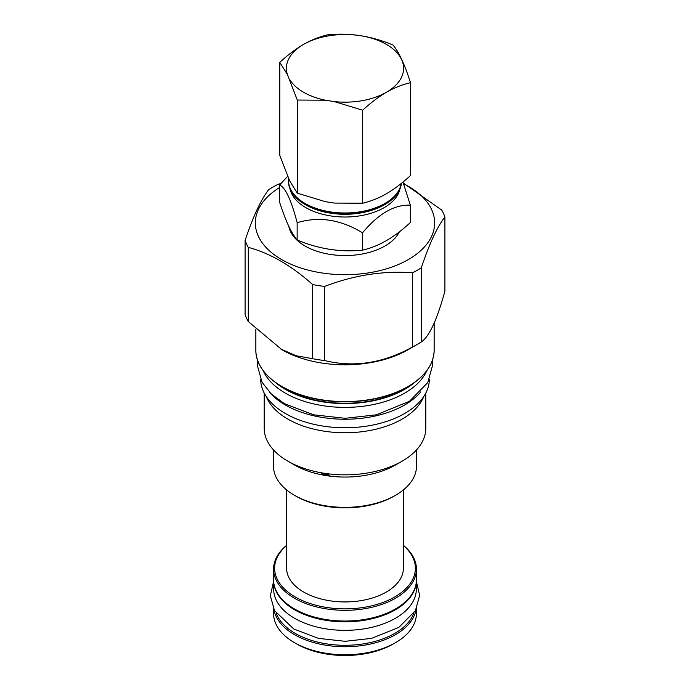 <?xml version="1.0" encoding="UTF-8"?>
<svg xmlns="http://www.w3.org/2000/svg" width="690" height="690" viewBox="0 0 690 690"><rect width="100%" height="100%" fill="white"/><g stroke="black" fill="none" stroke-linecap="round" stroke-linejoin="round"><path stroke-width="1.03" d="M287.592 176.416L279.64 184.98L279.64 202.282C285.479 220.541 291.318 233.117 297.157 240.016C318.944 249.064 340.731 252.437 362.509 250.125C378.456 246.597 394.404 237.395 410.36 222.508L410.36 205.197L402.969 182.065M362.509 250.125L362.509 232.823C378.456 213.676 394.404 204.464 410.36 205.197M297.157 240.016L297.157 222.706C318.944 216.143 340.731 219.515 362.509 232.823M279.64 184.98C285.479 187.62 291.318 200.195 297.157 222.706M290.076 189.06A55.364 31.964 0 0 0 305.851 207.647A55.364 31.964 180 0 0 362.931 215.289A55.364 31.964 180 0 0 399.924 189.06M401.261 183.454A56.511 32.628 0 0 1 364.122 211.062A56.511 32.628 0 0 1 305.04 203.438A56.511 32.628 0 0 1 288.489 180.366L288.489 181.384A56.511 32.628 0 0 0 305.04 204.456A56.511 32.628 0 0 0 384.96 204.456L384.149 204.921A55.364 31.964 180 0 1 305.851 204.921L305.04 204.456L305.851 204.921M384.96 204.456A56.511 32.628 0 0 0 401.408 183.333M279.795 62.359L279.795 155.388L289.774 181.125L297.304 193.174L325.404 201.687L334.357 203.076L362.664 203.231C370.832 201.299 378.75 198.133 386.435 193.726C394.257 189.172 402.279 183.1 410.507 175.51L410.507 82.679C404.676 64.463 398.837 51.897 392.998 44.997C371.194 35.94 349.407 32.559 327.638 34.836C319.358 36.768 311.337 39.96 303.565 44.41C295.829 48.912 287.911 54.898 279.795 62.359L287.376 74.477L297.304 100.041L325.404 100.214L334.357 101.603L362.664 110.202C370.832 102.698 378.75 96.721 386.435 92.253C394.257 87.777 402.279 84.585 410.507 82.679M362.664 203.231L362.664 110.202M297.304 193.174L297.304 100.041M334.357 101.603A58.598 33.827 0 0 0 386.435 92.253A58.598 33.827 0 0 0 386.435 44.41A58.598 33.827 0 0 0 303.565 44.41A58.598 33.827 0 0 0 287.376 74.477M289.774 79.643A58.598 33.827 0 0 0 325.404 100.214M288.782 226.234A56.511 32.628 0 0 0 305.04 246.002A56.511 32.628 0 0 0 399.389 231.797M279.64 187.49A89.665 51.767 0 0 0 282.598 260.104A89.665 51.767 0 0 0 408.402 259.535A89.665 51.767 0 0 0 403.641 183.773M281.115 183.299L277.397 184.653A101.973 58.874 0 0 0 272.895 187.102A101.973 58.874 0 0 0 268.66 189.698C260.803 199.91 252.945 216.841 245.088 240.499A101.973 58.874 0 0 0 248.279 247.382C269.755 253.058 291.223 265.452 312.691 284.573A101.973 58.874 0 0 0 324.619 286.419C353.953 275.155 383.278 270.618 412.603 272.8A101.973 58.874 0 0 0 417.105 270.359A101.973 58.874 0 0 0 421.34 267.763C429.197 244.105 437.055 227.174 444.912 216.962A101.973 58.874 0 0 0 441.721 210.079L403.374 183.074M280.485 348.881L296.079 355.738L312.691 358.705A101.973 58.874 0 0 0 324.619 360.551C353.953 367.753 383.278 363.216 412.603 346.941A101.973 58.874 0 0 0 417.105 344.5L408.04 349.735A89.148 51.465 0 0 1 281.96 349.735L248.279 321.523A101.973 58.874 0 0 1 245.088 314.631L245.088 240.499M248.279 321.523L248.279 247.382M312.691 358.705L312.691 284.573M324.619 360.551L324.619 286.419M412.603 346.941L412.603 272.8M421.34 267.763L421.34 341.904A101.973 58.874 180 0 1 417.105 344.5L408.04 349.735M421.34 341.904C429.197 336.711 437.055 319.772 444.912 291.102L444.912 216.962M263.149 370.642A84.456 48.757 0 0 0 322.618 405.642A84.456 48.757 0 0 0 404.72 393.11A84.456 48.757 180 0 0 426.851 370.642M269.135 391.842A84.353 48.697 0 0 0 285.358 404.987A84.353 48.697 180 0 0 420.857 391.842M260.656 379.509A84.353 48.697 0 0 0 285.358 413.5A84.353 48.697 180 0 0 376.921 424.143A84.353 48.697 180 0 0 429.344 379.509M423.798 396.44A80.808 46.653 180 0 1 402.141 419.097A80.808 46.653 0 0 1 322.592 430.931A80.808 46.653 0 0 1 266.202 396.44M264.192 393.033L264.192 428.188A80.808 46.653 0 0 0 287.859 461.17A80.808 46.653 0 0 0 402.141 461.17L395.577 464.965A71.527 41.297 180 0 1 395.577 464.965L402.141 461.17A80.808 46.653 180 0 0 425.808 428.188L425.808 393.033M287.859 461.17L294.423 464.957A71.527 41.297 0 0 0 395.577 464.965M324.619 473.78L329.527 475.263L326.197 475.358L321.316 473.711L324.619 473.78M273.473 449.889L273.473 466.069A71.527 41.297 0 0 0 294.423 495.265A71.527 41.297 0 0 0 395.577 495.265L395.577 495.265A71.527 41.297 0 0 0 416.527 466.069L416.527 449.889M394.102 496.119L395.577 495.265L394.102 496.119A69.44 40.089 0 0 1 295.898 496.119L294.423 495.265M403.391 489.917L403.391 568.224A58.391 33.706 0 0 1 367.347 599.369A58.391 33.706 0 0 1 303.712 592.063A58.391 33.706 180 0 1 286.609 568.224L286.609 489.917M286.609 545.54A70.38 40.632 0 0 0 295.234 596.962A70.38 40.632 0 0 0 389.738 599.593A70.38 40.632 0 0 0 403.391 545.54M286.609 545.333A71.424 41.236 0 0 0 273.576 569.077A71.424 41.236 0 0 0 294.501 598.239A71.424 41.236 0 0 0 372.333 607.174A71.424 41.236 0 0 0 416.424 569.077A71.424 41.236 0 0 0 403.391 545.333M273.576 569.077L273.576 579.807A71.424 41.236 0 0 0 294.501 608.96L294.501 608.96A71.424 41.236 0 0 0 395.499 608.96A71.424 41.236 0 0 0 416.424 579.807L416.424 569.077M295.234 609.391L294.501 608.96L295.234 609.391A70.38 40.632 0 0 0 394.766 609.391L395.499 608.96M273.809 583.145A71.32 41.176 0 0 0 294.57 609.77A71.32 41.176 180 0 0 370.288 619.154A71.32 41.176 180 0 0 416.191 583.145M273.68 582.032L273.68 589.165A71.32 41.176 0 0 0 294.57 618.283A71.32 41.176 180 0 0 372.29 627.21A71.32 41.176 180 0 0 416.32 589.165L416.32 582.032M276.302 613.496A70.38 40.632 0 0 0 295.234 633.394A70.38 40.632 0 0 0 364.665 643.675A70.38 40.632 0 0 0 413.698 613.496M273.913 609.477A71.424 41.236 0 0 0 294.501 634.671A71.424 41.236 0 0 0 369.124 644.322A71.424 41.236 0 0 0 416.087 609.477M296.709 643.951L294.501 642.675A71.424 41.236 0 0 0 395.499 642.675L393.291 643.951A68.293 39.425 0 0 1 296.709 643.951L294.501 642.675A71.424 41.236 180 0 1 273.576 613.514L273.576 608.813M395.499 642.675A71.424 41.236 0 0 0 416.424 613.514L416.424 608.813M434.148 322.998L434.148 350.115A89.148 51.465 180 0 1 408.04 386.512A89.148 51.465 180 0 1 310.888 397.664A89.148 51.465 180 0 1 255.852 350.115L255.852 329.415M278.475 384.58A84.594 48.843 0 0 0 404.814 388.944A84.594 48.843 0 0 0 411.525 384.58M275.526 382.562A84.456 48.757 0 0 0 404.72 389.315A84.456 48.757 0 0 0 414.474 382.562M288.489 180.366L288.541 178.469M434.148 350.115C433.786 364.38 425.04 376.611 407.902 386.797C383.399 401.295 343.551 405.918 311.285 398.018C278.32 390.497 255.404 370.694 255.852 350.115M432.414 360.284L432.682 364.95L427.783 382.571L409.429 401.304L376.404 414.811L345.19 418.295L313.596 414.811L284.513 403.728L271.299 394.007L262.062 382.295L257.318 365.321L257.586 360.284M416.372 581.342L419.649 595.436L415.389 610.771L398.846 627.391L371.582 638.362L345.164 641.312L318.418 638.362L293.724 628.952L274.473 610.538L270.351 595.763L273.628 581.342"/></g></svg>
